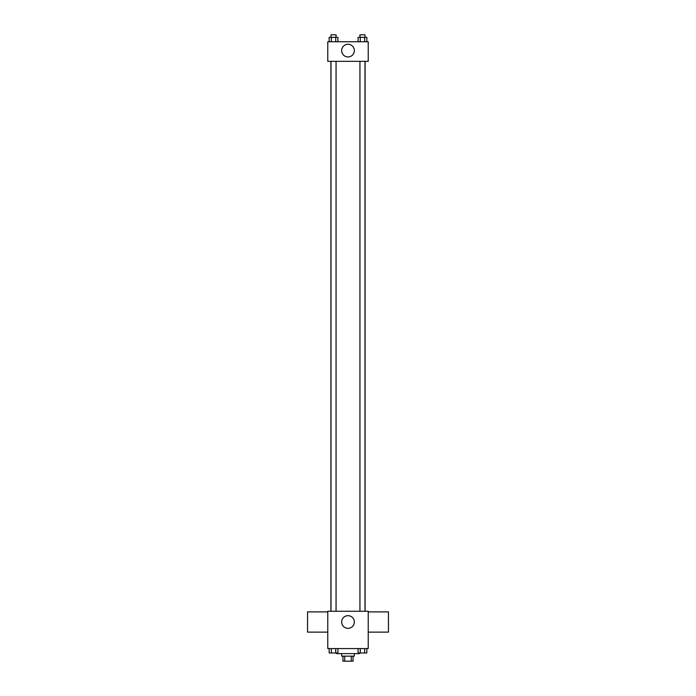 <?xml version="1.0" encoding="UTF-8"?>
<svg xmlns="http://www.w3.org/2000/svg" width="696" height="696" viewBox="0 0 696 696"><rect width="100%" height="100%" fill="white"/><g stroke="black" fill="none" stroke-linecap="round" stroke-linejoin="round"><path stroke-width="1.04" d="M351.245 656.145L351.245 661.2L342.945 661.2L342.945 656.145M351.245 661.2L353.055 661.2L353.055 656.145M354.325 653.614L354.325 656.145L341.675 656.145L341.675 653.614M344.755 656.145L344.755 661.2M336.62 652.978L336.62 653.614L359.38 653.614L359.38 652.978M368.228 648.559L327.772 648.559L327.772 611.262L368.228 611.262L368.228 648.559M354.342 622.007A6.342 6.342 0 0 1 344.833 627.505A6.342 6.342 0 0 1 344.833 616.517A6.342 6.342 0 0 1 354.342 622.007M368.228 632.125L388.455 632.125L388.455 611.897L368.228 611.897M327.772 611.897L307.545 611.897L307.545 632.125L327.772 632.125M365.095 61.344L365.095 611.262M359.936 611.262L359.936 61.344M336.064 61.344L336.064 611.262M368.228 61.344L327.772 61.344L327.772 41.751L368.228 41.751L368.228 61.344M354.342 50.599A6.342 6.342 0 0 1 344.833 56.098A6.342 6.342 0 0 1 344.833 45.11A6.342 6.342 0 0 1 354.342 50.599M366.844 41.751L366.844 37.332L358.083 37.332L358.083 41.751M364.652 37.332L364.652 41.751M360.276 37.332L360.276 41.751M359.936 37.332L359.936 34.8L364.991 34.8L364.991 37.332M337.917 41.751L337.917 37.332L329.156 37.332L329.156 41.751M335.724 37.332L335.724 41.751M331.348 37.332L331.348 41.751M331.009 37.332L331.009 34.8L336.064 34.8L336.064 37.332M366.844 648.559L366.844 652.978L358.083 652.978L358.083 648.559M364.652 648.559L364.652 652.978M360.276 648.559L360.276 652.978M364.991 652.978L359.936 652.978M337.917 648.559L337.917 652.978L329.156 652.978L329.156 648.559M335.724 648.559L335.724 652.978M331.348 648.559L331.348 652.978M336.064 652.978L331.009 652.978M330.905 61.344L330.905 611.262M364.991 611.262L364.991 61.344M331.009 61.344L331.009 611.262"/></g></svg>
